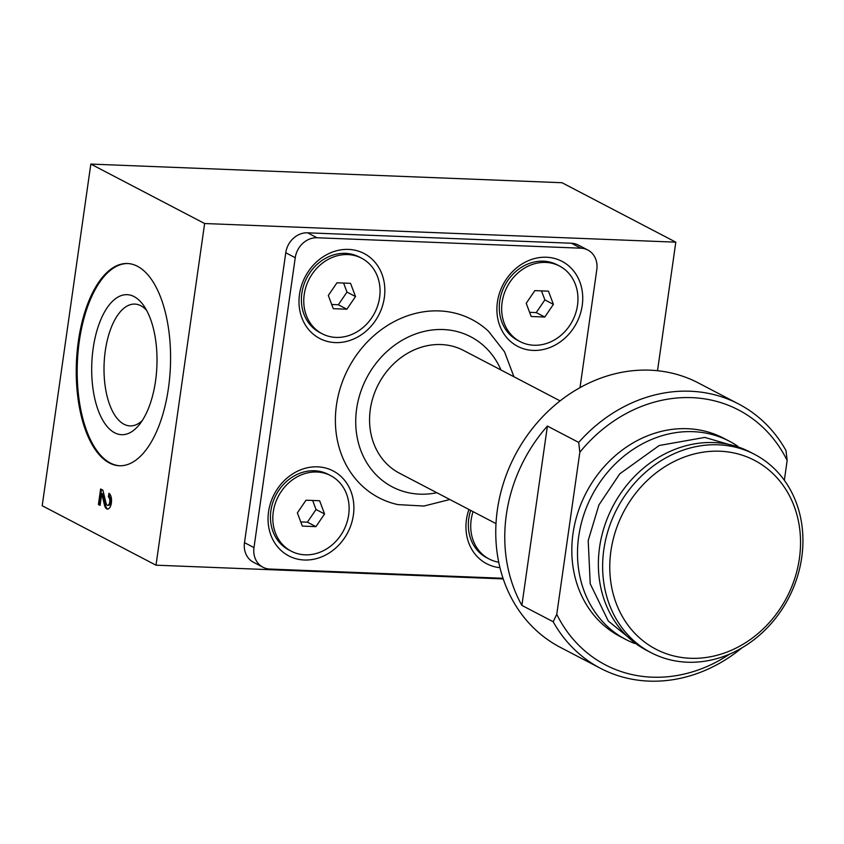 <?xml version="1.0" encoding="UTF-8"?>
<svg xmlns="http://www.w3.org/2000/svg" width="844" height="844" viewBox="0 0 844 844"><rect width="100%" height="100%" fill="white"/><g stroke="black" fill="none" stroke-linecap="round" stroke-linejoin="round"><path stroke-width="1.27" d="M729.754 654.047A143.797 124.353 -62.4 0 1 556.766 614.337L553.168 621.733L521.877 605.391A149.124 128.953 117.6 0 1 506.368 514.608A149.124 128.953 117.6 0 1 547.397 426.062L521.877 605.391M741.981 647.833A149.124 128.953 -62.4 0 1 600.548 668.353A149.124 128.953 -62.4 0 1 553.168 621.733M580.007 387.639L596.803 269.647A21.3 18.42 117.6 0 0 587.814 250.014L578.33 245.066A21.3 18.42 117.6 0 0 571.42 243.241L307.554 232.807A21.3 18.42 117.6 0 0 285.757 252.767L244.496 542.65A21.3 18.42 117.6 0 0 253.485 562.283L262.969 567.231A21.3 18.42 117.6 0 0 269.88 569.056L503.013 578.277M204.628 223.523L156.003 565.185L42.2 505.746L90.825 164.084L204.628 223.523L675.812 242.165L657.518 370.716M503.235 578.91L156.003 565.185M675.812 242.165L562.009 182.726L90.825 164.084M108.401 496.947L108.918 493.318A7.986 3.714 92.3 0 1 111.471 502.096A7.986 3.714 92.3 0 1 107.494 509.069A7.986 3.714 92.3 0 1 104.477 505.092L101.744 493.656L100.067 505.387L98.41 504.512L100.626 488.982L102.915 490.185L106.038 503.224A4.262 1.983 92.3 0 0 107.642 505.345A4.262 1.983 92.3 0 0 109.762 501.621A4.262 1.983 92.3 0 0 108.401 496.947L109.351 496.979L109.762 494.025M109.414 462.987A101.196 47.042 -87.7 0 0 119.415 465.751A101.196 47.042 -87.7 0 0 170.414 366.496A101.196 47.042 -87.7 0 0 127.412 263.518A101.196 47.042 -87.7 0 0 77.12 351.864A101.196 47.042 -87.7 0 0 109.414 462.987M587.814 250.014A21.3 18.42 117.6 0 0 580.894 248.189L317.038 237.755A21.3 18.42 117.6 0 0 295.242 257.715L253.981 547.608A21.3 18.42 117.6 0 0 262.969 567.231M268.561 511.749A47.929 41.451 -62.4 0 1 337.916 473.917A47.929 41.451 -62.4 0 1 326.428 554.603A47.929 41.451 -62.4 0 1 268.561 511.749M299.504 294.324A47.929 41.451 -62.4 0 1 368.86 256.492A47.929 41.451 -62.4 0 1 357.371 337.189A47.929 41.451 -62.4 0 1 299.504 294.324M499.954 567.674A47.929 41.451 -62.4 0 1 466.458 519.566A47.929 41.451 -62.4 0 1 468.916 509.47M497.401 302.152A47.929 41.451 -62.4 0 1 566.757 264.32A47.929 41.451 -62.4 0 1 555.268 345.017A47.929 41.451 -62.4 0 1 497.401 302.152M513.933 376.762L504.522 351.79L488.507 331.27A100.52 86.921 117.6 0 0 397.134 320.108A100.52 86.921 117.6 0 0 336.461 405.109A100.52 86.921 117.6 0 0 397.967 504.617L423.962 506.041L449.82 499.5M610.919 551.016A106.523 92.112 -62.4 0 1 765.033 466.943A106.523 92.112 -62.4 0 1 739.513 646.272A106.523 92.112 -62.4 0 1 610.919 551.016M603.829 549.592A111.841 96.712 -62.4 0 1 754.557 454.367A111.841 96.712 -62.4 0 1 788.507 598.28A111.841 96.712 -62.4 0 1 651.009 652.644A111.841 96.712 -62.4 0 1 603.829 549.592M651.009 652.644L646.736 650.418A111.841 96.712 -62.4 0 1 599.567 547.366A111.841 96.712 -62.4 0 1 750.295 452.141L754.557 454.367M634.688 643.487A111.841 96.712 -62.4 0 1 625.868 639.52A111.841 96.712 -62.4 0 1 578.699 536.467A111.841 96.712 -62.4 0 1 729.427 441.243A111.841 96.712 -62.4 0 1 737.73 446.212M625.868 639.52L620.182 636.545A111.841 96.712 -62.4 0 1 573.013 533.492A111.841 96.712 -62.4 0 1 723.741 438.268L729.427 441.243M738.627 403.991A149.124 128.953 -62.4 0 0 578.689 442.414L579.828 452.278A143.797 124.353 -62.4 0 1 787.157 460.486L786.017 450.612A149.124 128.953 -62.4 0 0 738.627 403.991L698.326 382.933A149.124 128.953 -62.4 0 0 497.359 509.903A149.124 128.953 -62.4 0 0 560.247 647.306L600.548 668.353M579.828 452.278L556.766 614.337M784.34 480.289L787.157 460.486M578.689 442.414L547.397 426.062M495.998 523.618L399.497 473.22A69.24 59.871 -62.4 0 1 370.305 409.424A69.24 59.871 -62.4 0 1 463.609 350.471L560.099 400.879M146.55 310.244A60.958 28.337 -87.7 0 0 134.829 304.083A60.958 28.337 -87.7 0 0 104.54 357.297A60.958 28.337 -87.7 0 0 123.994 424.237A60.958 28.337 -87.7 0 0 130.018 425.903A60.958 28.337 -87.7 0 0 142.182 420.692M114.657 432.782A70.073 32.568 -87.7 0 0 139.091 424.943A70.073 32.568 -87.7 0 0 143.797 305.76A70.073 32.568 -87.7 0 0 95.224 337.21A70.073 32.568 -87.7 0 0 114.657 432.782M127.887 263.55A101.196 47.042 -87.7 0 0 78.017 352.412A101.196 47.042 -87.7 0 0 110.353 463.029A101.196 47.042 -87.7 0 0 119.89 465.761M520.083 341.598L517.71 340.354A42.611 36.841 -62.4 0 1 499.743 301.097A42.611 36.841 -62.4 0 1 557.167 264.826L559.54 266.06A42.611 36.841 -62.4 0 1 572.464 320.889A42.611 36.841 -62.4 0 1 520.083 341.598A42.611 36.841 -62.4 0 1 502.117 302.342A42.611 36.841 -62.4 0 1 559.54 266.06M531.171 316.5L544.77 317.038L553.411 304.368L548.452 291.159L534.853 290.621L526.213 303.291L531.171 316.5M498.73 562.22A42.611 36.841 -62.4 0 1 489.14 559.013L486.766 557.779A42.611 36.841 -62.4 0 1 468.8 518.522A42.611 36.841 -62.4 0 1 470.699 510.398M489.14 559.013A42.611 36.841 -62.4 0 1 471.174 519.756A42.611 36.841 -62.4 0 1 473.073 511.643M322.186 333.77L319.813 332.536A42.611 36.841 -62.4 0 1 301.846 293.279A42.611 36.841 -62.4 0 1 359.27 256.998L361.643 258.232A42.611 36.841 -62.4 0 1 374.567 313.061A42.611 36.841 -62.4 0 1 322.186 333.77A42.611 36.841 -62.4 0 1 304.22 294.514A42.611 36.841 -62.4 0 1 361.643 258.232M333.274 308.672L346.873 309.21L355.514 296.539L350.555 283.331L336.956 282.793L328.316 295.463L333.274 308.672M291.243 551.185L288.87 549.95A42.611 36.841 -62.4 0 1 270.903 510.694A42.611 36.841 -62.4 0 1 328.327 474.412L330.7 475.657A42.611 36.841 -62.4 0 1 343.624 530.475A42.611 36.841 -62.4 0 1 291.243 551.185A42.611 36.841 -62.4 0 1 273.277 511.928A42.611 36.841 -62.4 0 1 330.7 475.657M302.331 526.097L315.93 526.635L324.571 513.954L319.612 500.745L306.013 500.207L297.373 512.888L302.331 526.097M331.703 304.494L338.338 304.758L346.873 309.21M338.338 304.758L346.979 292.087L355.514 296.539M346.979 292.087L343.592 283.056M300.759 521.909L307.395 522.172L315.93 526.635M307.395 522.172L316.036 509.502L324.571 513.954M316.036 509.502L312.649 500.471M529.599 312.322L536.235 312.586L544.77 317.038M536.235 312.586L544.876 299.905L553.411 304.368M544.876 299.905L541.489 290.885M107.969 509.027A7.986 3.714 92.3 0 1 105.416 505.134L102.683 493.698L101.744 493.656M100.13 504.955L98.41 504.512M99.349 504.554L101.502 489.446M109.351 496.979A4.262 1.983 92.3 0 1 110.701 501.663A4.262 1.983 92.3 0 1 108.591 505.377L107.642 505.345M580.894 248.189L571.42 243.241M317.038 237.755L307.554 232.807M295.242 257.715L285.757 252.767M253.981 547.608L244.496 542.65M436.875 492.738A84.685 73.228 -62.4 0 1 356.632 408.886A84.685 73.228 -62.4 0 1 421.768 332.019A84.685 73.228 -62.4 0 1 500.977 369.999M105.416 505.134L104.477 505.092M741.486 448.164L704.803 437.414L659.217 445.495L619.77 473.843L598.955 504.87L588.205 540.529L590.22 583.753L608.292 621.036L638.444 645.449"/></g></svg>
